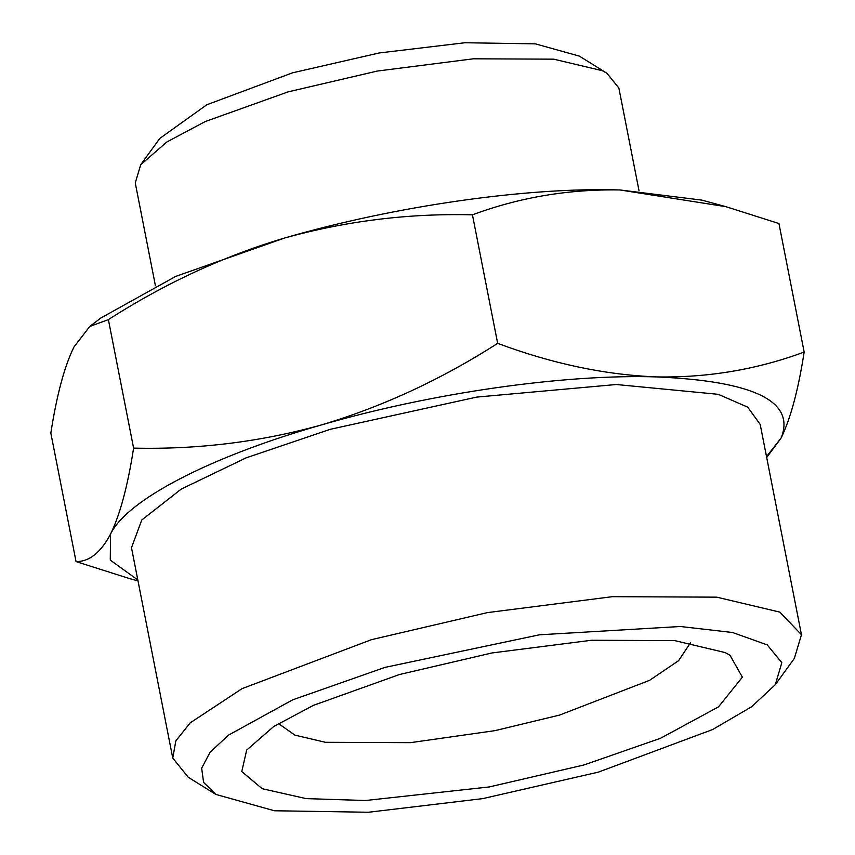 <?xml version="1.0" encoding="UTF-8"?>
<svg xmlns="http://www.w3.org/2000/svg" width="855" height="855" viewBox="0 0 855 855"><rect width="100%" height="100%" fill="white"/><g stroke="black" fill="none" stroke-linecap="round" stroke-linejoin="round"><path stroke-width="1.28" d="M292.453 72.846L379.214 52.967L464.864 42.75L535.422 43.861L579.38 56.12L606.943 73.263L602.262 70.687L553.719 59.166L473.435 58.803L377.29 71.061L288.146 91.859L205.147 121.581L166.789 142.016L140.712 164.737L135.261 182.938L140.712 164.737L159.757 138.446L206.739 104.802L292.453 72.846L379.214 52.967L464.864 42.75L535.422 43.861L579.38 56.12L606.943 73.263L602.262 70.687L553.719 59.166L473.435 58.803L377.29 71.061L288.146 91.859L205.147 121.581L166.789 142.016L140.712 164.737L159.757 138.446L206.739 104.802L292.453 72.846M618.87 88.054L606.943 73.263L618.87 88.054L639.038 190.815L618.87 88.054M278.452 723.533L294.879 735.118L325.434 742.3L410.518 742.653L495.013 730.64L559.598 715.069L649.565 680.334L678.581 660.691L690.551 642.682L678.581 660.691L649.565 680.334L559.598 715.069L495.013 730.64L410.518 742.653L325.434 742.3L294.879 735.118L278.452 723.533M284.683 237.989C394.807 205.991 527.567 186.967 619.961 189.96L701.88 200.123L619.961 189.96C568.703 189.073 519.53 197.355 472.441 214.829C408.808 213.237 346.222 220.953 284.683 237.989C224.074 255.987 165.314 283.187 108.382 319.599L89.722 326.503L73.883 347.119C64.349 366.71 56.676 395.363 50.84 433.09L76.052 561.596C89.283 561.724 100.783 552.544 110.562 534.086C120.095 514.496 127.769 485.843 133.604 448.116C197.965 449.623 260.551 441.896 321.362 424.956C382.645 406.638 441.415 379.428 497.653 343.347C552.052 363.674 605.051 374.864 656.64 376.916C707.887 377.803 757.06 369.52 804.16 352.046L778.948 223.529L725.981 206.696L619.961 189.96C568.703 189.073 519.53 197.355 472.441 214.829L497.653 343.347C552.052 363.674 605.051 374.864 656.64 376.916C564.247 373.924 431.486 392.947 321.362 424.956C210.437 456.57 126.968 499.78 110.562 534.086L110.263 560.111L137.815 579.979L110.263 560.111L110.562 534.086C120.095 514.496 127.769 485.843 133.604 448.116C197.965 449.623 260.551 441.896 321.362 424.956C382.645 406.638 441.415 379.428 497.653 343.347L472.441 214.829C408.808 213.237 346.222 220.953 284.683 237.989C394.807 205.991 527.567 186.967 619.961 189.96L725.981 206.696L701.88 200.123L725.981 206.696L778.948 223.529L804.16 352.046C798.346 389.709 790.661 418.362 781.117 438.017L766.689 457.489L781.117 438.017C795.759 401.497 754.26 381.127 656.64 376.916C707.887 377.803 757.06 369.52 804.16 352.046C798.346 389.709 790.661 418.362 781.117 438.017C795.759 401.497 754.26 381.127 656.64 376.916C564.247 373.924 431.486 392.947 321.362 424.956C210.437 456.57 126.968 499.78 110.562 534.086C100.783 552.544 89.283 561.724 76.052 561.596L129.02 578.429L76.052 561.596L50.84 433.09C56.676 395.363 64.349 366.71 73.883 347.119L89.722 326.503L108.382 319.599L133.604 448.116L108.382 319.599C165.314 283.187 224.074 255.987 284.683 237.989L175.756 276.379L100.751 318.06L175.756 276.379L284.683 237.989M399.52 674.51L313.475 705.332L273.718 726.504L246.689 750.059L241.773 771.552L262.164 788.705L306.186 798.623L365.448 800.515L489.317 786.931L583.858 764.99L660.413 738.325L718.521 706.861L742.375 677.16L729.988 655.24L725.126 652.568L674.809 640.63L591.585 640.256L491.924 652.964L399.52 674.51L313.475 705.332L273.718 726.504L246.689 750.059L241.773 771.552L262.164 788.705L306.186 798.623L365.448 800.515L489.317 786.931L583.858 764.99L660.413 738.325L718.521 706.861L742.375 677.16L729.988 655.24L725.126 652.568L674.809 640.63L591.585 640.256L491.924 652.964L399.52 674.51M384.996 667.381L292.688 699.828L228.552 735.097L210.074 752.229L201.662 768.185L203.608 782.443L215.834 794.423L274.434 810.764L368.516 812.25L482.722 798.623L598.393 772.118L712.675 729.518L751.673 706.722L775.314 684.663L781.833 662.678L767.234 644.884L732.553 632.508L680.313 626.501L539.516 634.795L384.996 667.381L292.688 699.828L228.552 735.097L210.074 752.229L201.662 768.185L203.608 782.443L215.834 794.423L274.434 810.764L368.516 812.25L482.722 798.623L598.393 772.118L712.675 729.518L751.673 706.722L775.314 684.663L781.833 662.678L767.234 644.884L732.553 632.508L680.313 626.501L539.516 634.795L384.996 667.381M371.519 639.647L487.393 612.618L612.383 596.683L716.757 597.153L779.867 612.127L801.456 634.709L794.37 658.361L801.456 634.709L779.867 612.127L716.757 597.153L612.383 596.683L487.393 612.618L371.519 639.647L242.04 688.649L190.205 722.86L175.852 740.847L172.753 758.054L175.852 740.847L190.205 722.86L242.04 688.649L371.519 639.647M188.26 777.281L172.753 758.054L131.488 547.724L141.748 520.032L181.249 489.081L246.176 457.831L330.254 429.317L476.705 397.094L616.305 384.515L718.286 394.326L747.698 407.162L760.191 424.379L801.456 634.709L760.191 424.379L747.698 407.162L718.286 394.326L616.305 384.515L476.705 397.094L330.254 429.317L246.176 457.831L181.249 489.081L141.748 520.032L131.488 547.724L172.753 758.054L188.26 777.281L215.834 794.423L188.26 777.281M766.518 456.634L781.117 438.017L766.518 456.634M155.418 285.698L135.261 182.938L155.418 285.698M100.751 318.06L89.732 326.503L100.751 318.06M775.314 684.663L794.37 658.361L775.314 684.663M137.997 580.887L129.02 578.44L137.997 580.887"/></g></svg>
